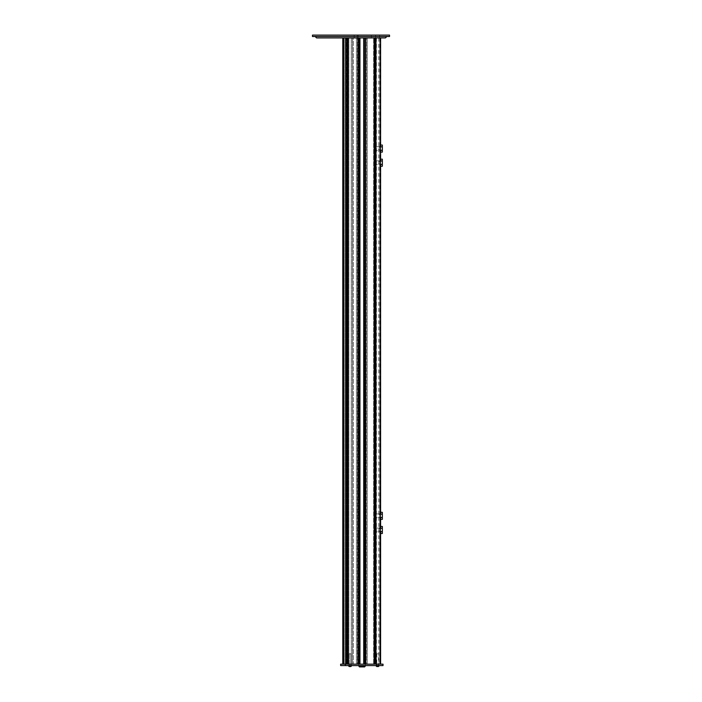 <?xml version="1.0" encoding="UTF-8"?>
<svg xmlns="http://www.w3.org/2000/svg" width="702" height="702" viewBox="0 0 702 702"><rect width="100%" height="100%" fill="white"/><g stroke="black" fill="none" stroke-linecap="round" stroke-linejoin="round"><path stroke-width="0.53" stroke-dasharray="3.51 2.63" d="M378.431 653.808L376.781 653.808L378.431 653.808L378.431 665.584L376.781 665.584L378.431 665.584M378.966 665.584L376.246 665.584L378.966 665.584M373.631 664.171L345.849 664.171L345.849 37.926L374.57 37.926L345.612 37.926L345.612 664.171L374.807 664.171L373.631 664.171L373.631 37.926L373.631 664.171M346.551 664.171L347.701 664.171L346.323 664.171L346.551 37.926L347.701 37.926L346.323 37.926L346.551 664.171M347.06 664.171L346.437 664.171L347.06 664.171L347.472 37.926L346.437 37.926L347.06 37.926L347.06 664.171M346.437 664.171L346.323 37.926L346.437 664.171M353.352 664.171L359.003 664.171L352.413 664.171L356.414 664.171L353.352 664.171L353.352 37.926L359.003 37.926L352.413 37.926L358.766 37.926L352.413 37.926L353.352 37.926L353.352 664.171M357.353 664.171L356.414 664.171L357.353 664.171L357.353 37.926L357.353 664.171M375.28 664.171L379.738 664.171L374.807 664.171L375.28 664.171L375.28 37.926L379.738 37.926L373.631 37.926L375.28 37.926L375.28 664.171M366.304 664.171L367.243 664.171L366.304 664.171L366.304 37.926L366.304 664.171M350.061 664.171L348.885 664.171L350.061 664.171M364.891 664.171L364.654 37.926L364.891 664.171M363.952 664.171L342.787 664.171L365.593 664.171L363.715 664.171L363.952 37.926L380.589 37.926L363.715 37.926L365.365 37.926L363.715 37.926L363.952 664.171L363.952 37.926M380.282 664.171L380.589 37.926L380.282 664.171M343.69 664.171L343.734 37.926L342.787 37.926L365.593 37.926L342.787 37.926L344.085 37.926L343.69 664.171M344.085 664.171L345.612 664.171L344.085 664.171L344.085 37.926L345.375 37.926L344.085 37.926L344.085 664.171M374.57 664.171L374.57 37.926L374.57 664.171M350.061 37.926L348.885 37.926L350.061 37.926M379.738 37.926L379.729 664.171L379.738 37.926M377.606 37.926L379.606 37.926L377.606 37.926M359.003 37.926L359.003 664.171L359.003 37.926M347.701 37.926L347.701 664.171L347.701 37.926M345.375 37.926L345.375 664.171L345.375 37.926M359.95 37.926L359.95 664.171L359.95 37.926M358.301 37.926L358.301 664.171L358.301 37.926M365.365 37.926L365.365 664.171L358.766 664.171L365.365 664.171L365.365 37.926M345.612 664.171L345.612 37.926L345.612 664.171M346.323 37.926L346.323 664.171L346.323 37.926M352.413 37.926L352.413 664.171L352.413 37.926M342.787 664.171L342.787 37.926M380.589 531.739L380.589 528.211L380.589 531.739M380.589 517.611L380.589 514.083L380.589 517.611M380.589 164.47L380.589 160.934L380.589 164.47M380.589 150.342L380.589 146.815L380.589 150.342M379.984 145.042L379.984 146.815L379.984 145.042L380.589 145.042L380.589 152.115L379.984 152.115L379.984 150.342L379.984 152.115M379.984 159.17L379.984 160.934L379.984 159.17L380.589 159.17L380.589 166.234L379.984 166.234L379.984 164.47L379.984 166.234M379.984 512.311L379.984 514.083L379.984 512.311L380.589 512.311L380.589 519.383L379.984 519.383L379.984 517.611L379.984 519.383M379.984 526.439L379.984 528.211L379.984 526.439L380.589 526.439L380.589 533.511L379.984 533.511L379.984 531.739L379.984 533.511M380.589 664.171L380.589 37.926M364.654 37.926L364.654 664.171L364.654 37.926M363.715 664.171L363.715 37.926M365.593 37.926L365.593 664.171L365.593 37.926M358.064 37.926L358.064 664.171L358.064 37.926M343.734 664.171L343.734 37.926L343.734 664.171M365.128 665.487L359.003 665.487L365.128 665.487L365.128 666.426L359.003 666.426M350.886 653.808L349.236 653.808L350.886 653.808L350.886 665.584L349.236 665.584L350.886 665.584L349.236 665.584L350.886 665.584L350.886 653.808L349.236 653.808L350.886 653.808M351.412 665.584L348.701 665.584L351.412 665.584L348.701 665.584L351.412 665.584L351.412 666.049L348.701 666.049L351.412 666.049L348.701 666.049L350.947 666.523L349.175 666.523M382.344 517.26L382.344 514.434L382.344 517.26L375.28 517.26L375.28 514.434L375.28 517.26M375.28 517.734L375.28 513.961L375.28 517.734L379.984 517.734L379.984 513.961L379.984 517.734M382.344 519.383L382.344 512.311M379.984 514.083L379.984 517.611L379.984 514.083L382.344 514.083M382.344 517.611L379.984 517.611M382.344 164.119L382.344 161.293L382.344 164.119L375.28 164.119L375.28 161.293L375.28 164.119M375.28 164.584L375.28 160.819L375.28 164.584L379.984 164.584L379.984 160.819L379.984 164.584M382.344 166.234L382.344 159.17M379.984 160.934L379.984 164.47L379.984 160.934L382.344 160.934M382.344 164.47L379.984 164.47M382.344 149.991L382.344 147.166L382.344 149.991L375.28 149.991L375.28 147.166L375.28 149.991M375.28 150.465L375.28 146.692L375.28 150.465L379.984 150.465L379.984 146.692L379.984 150.465M382.344 152.115L382.344 145.042M379.984 146.815L379.984 150.342L379.984 146.815L382.344 146.815M382.344 150.342L379.984 150.342M364.303 35.1L357.239 35.1L364.303 35.1M356.177 35.1L358.178 35.1L356.177 35.1M377.606 35.1L379.606 35.1L377.606 35.1M389.54 35.1L312.46 35.1M364.303 37.926L357.239 37.926L364.303 37.926M356.177 37.926L358.178 37.926L356.177 37.926M389.54 36.513L312.46 36.513M385.416 37.926L316.584 37.926M351 36.513L315.172 36.513L351 36.513M377.606 664.171L376.544 664.171L377.606 664.171M376.588 665.584L340.637 665.584L340.637 664.171L383.02 664.171L383.02 665.584L376.588 665.584L376.588 664.171M362.065 665.584L358.766 665.584L362.065 665.584M350.061 665.584L348.999 665.584L350.061 665.584M377.606 665.584L376.544 665.584L377.606 665.584M345.349 665.584L345.349 664.171M382.344 531.388L382.344 528.562L382.344 531.388L375.28 531.388L375.28 528.562L375.28 531.388M375.28 531.862L375.28 528.088L375.28 531.862L379.984 531.862L379.984 528.088L379.984 531.862M382.344 533.511L382.344 526.439M379.984 528.211L379.984 531.739L379.984 528.211L382.344 528.211M382.344 531.739L379.984 531.739M378.966 666.049L376.246 666.049M347.472 37.926L347.472 664.171L347.472 37.926M358.766 37.926L358.766 664.171L358.766 37.926M356.414 664.171L356.414 37.926L356.414 664.171M357.59 37.926L357.59 664.171L357.59 37.926M376.219 664.171L376.219 37.926L376.219 664.171M376.158 37.926L376.158 664.171L376.158 37.926M378.79 37.926L378.782 664.171M367.243 664.171L367.243 37.926L367.243 664.171M366.067 37.926L366.067 664.171L366.067 37.926M375.754 37.926L375.754 664.171M374.175 664.171L374.175 37.926M359.714 664.171L359.714 37.926M348.069 664.171L348.069 37.926M345.717 664.171L345.717 37.926M343.26 664.171L343.26 37.926M343.418 664.171L343.418 37.926L343.418 664.171M344.208 37.926L344.208 664.171L344.208 37.926M374.807 664.171L374.807 37.926L374.807 664.171M375.043 664.171L375.043 37.926L375.043 664.171M380.519 664.171L380.519 37.926L380.519 664.171M346.946 664.171L346.946 37.926L346.946 664.171M343.769 37.926L343.769 664.171L343.769 37.926M376.781 653.808L376.781 665.584M376.43 37.926L376.43 664.171M348.885 37.926L348.885 664.171L348.885 37.926M351.237 37.926L351.237 664.171L351.237 37.926M380.212 37.926L380.212 664.171M349.236 653.808L349.236 665.584L349.236 653.808M382.344 514.434L375.28 514.434M379.984 513.961L375.28 513.961M382.344 161.293L375.28 161.293M379.984 160.819L375.28 160.819M382.344 147.166L375.28 147.166M379.984 146.692L375.28 146.692M371.367 37.926L371.367 35.1M357.239 37.926L357.239 35.1M358.178 37.926L358.178 35.1L358.178 37.926M354.177 37.926L354.177 35.1L354.177 37.926M379.606 37.926L379.606 35.1M375.605 37.926L375.605 35.1M358.766 664.171L358.766 665.584M365.365 664.171L365.365 665.584M348.999 664.171L348.999 665.584L348.999 664.171M351.114 664.171L351.114 665.584L351.114 664.171M376.544 664.171L376.544 665.584M378.659 664.171L378.659 665.584M382.344 528.562L375.28 528.562M379.984 528.088L375.28 528.088M348.701 665.584L348.701 666.049"/><path stroke-width="1.05" d="M378.966 665.584L378.492 666.523L376.72 666.523L378.492 666.523M342.787 37.926L342.787 664.171M380.589 664.171L380.589 531.739L380.589 664.171L380.589 533.511L382.344 533.511L382.344 531.739L379.984 531.739M380.589 528.211L380.589 517.611L380.589 528.211M380.589 514.083L380.589 164.47L380.589 514.083M380.589 160.934L380.589 150.342L380.589 160.934M380.589 37.926L380.589 146.815L380.589 37.926L380.589 145.042L382.344 145.042L382.344 152.115L380.589 152.115L380.589 159.17L382.344 159.17L382.344 166.234L380.589 166.234L380.589 512.311L382.344 512.311L382.344 519.383L380.589 519.383L380.589 526.439L382.344 526.439L382.344 531.739M359.95 664.171L359.95 37.926L359.95 664.171M363.715 37.926L363.715 664.171M365.128 665.487L364.654 666.9L359.477 666.9L364.654 666.9M351.412 665.584L350.947 666.523L349.175 666.523L351.412 666.049L348.701 666.049L349.175 666.523M382.344 517.611L379.984 517.611M382.344 514.083L379.984 514.083M382.344 164.47L379.984 164.47M382.344 160.934L379.984 160.934M382.344 150.342L379.984 150.342M382.344 146.815L379.984 146.815M351 35.1L389.54 35.1L389.54 36.513L312.46 36.513L312.46 35.1L351 35.1M315.172 36.513L316.584 37.926L385.416 37.926L386.828 36.513M345.349 664.171L340.637 664.171L340.637 665.584L345.349 665.584L345.349 664.171L383.02 664.171L383.02 665.584L376.588 665.584L376.588 664.171M345.349 665.584L376.588 665.584M382.344 528.211L379.984 528.211M376.246 665.584L376.246 666.049L378.966 666.049M343.26 664.171L343.26 37.926M345.717 664.171L345.717 37.926M348.069 664.171L348.069 37.926M359.714 664.171L359.714 37.926M363.952 37.926L363.952 664.171M374.175 664.171L374.175 37.926M375.754 664.171L375.754 37.926M359.003 665.584L359.003 666.426L365.128 666.426M376.246 666.049L376.72 666.523M359.003 666.426L359.477 666.9M348.701 665.584L348.701 666.049"/></g></svg>
